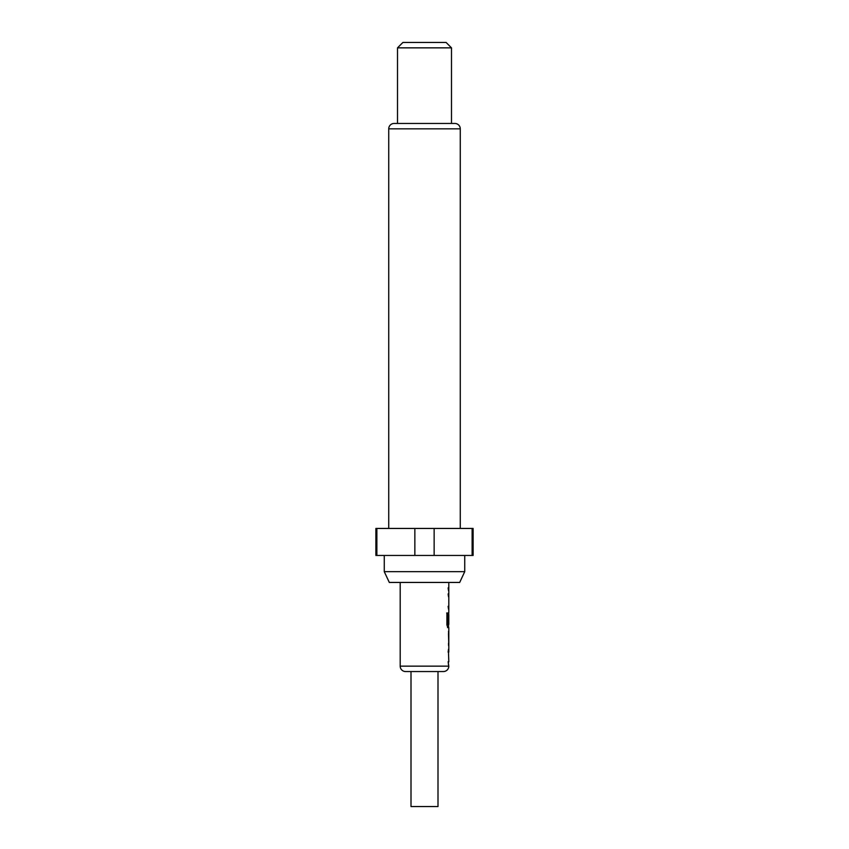 <?xml version="1.0" encoding="UTF-8"?>
<svg xmlns="http://www.w3.org/2000/svg" width="849" height="849" viewBox="0 0 849 849"><rect width="100%" height="100%" fill="white"/><g stroke="black" fill="none" stroke-linecap="round" stroke-linejoin="round"><path stroke-width="1.27" d="M448.527 649.273L448.123 652.117M448.145 661.7L448.527 664.597M448.527 631.391L448.75 643.202L448.75 633.641M448.527 643.202L448.527 645.41M448.527 612.978L448.527 614.888M446.68 613.01L447.603 613.01L447.593 624.248L448.527 624.439L448.527 627.581L447.54 627.581M448.527 626.986L448.803 627.581L447.805 627.581L446.914 624.928L446.924 613.01L447.869 613.01L447.911 624.439L448.803 624.439L448.803 614.899L448.463 623.145M448.113 593.929L448.527 596.773M448.113 606.313L448.527 609.147M448.123 587.879L448.527 590.724M411.001 671.548L411.001 806.55L437.999 806.55L437.999 671.548M400.197 666.147A5.402 5.402 0 0 0 405.599 671.548L443.401 671.548A5.402 5.402 0 0 0 448.803 666.147L400.197 666.147L400.197 582.446M448.527 664.13L448.803 666.147M448.399 664.576L448.41 661.7M448.474 652.064L448.803 661.732M448.803 652.096L448.803 627.581M448.75 614.888L448.718 612.373M448.803 582.446L448.803 612.373M459.691 582.446L389.309 582.446L384.268 571.653L464.732 571.653L459.691 582.446M384.268 555.448L384.268 571.653M464.732 555.448L464.732 571.653M460.275 528.449L460.275 128.846A5.402 5.402 0 0 0 454.873 123.455L394.127 123.455A5.402 5.402 0 0 0 388.725 128.846L388.725 528.449M397.502 47.852L402.904 42.45L446.096 42.45L451.498 47.852L397.502 47.852L397.502 123.455M451.498 47.852L451.498 123.455M472.129 528.449L473.105 528.449L473.105 555.448L472.129 555.448L472.129 528.449L375.895 528.449L375.895 555.448L414.853 555.448L414.853 528.449M434.147 528.449L434.147 555.448L414.853 555.448M376.871 528.449L376.871 555.448M434.147 555.448L472.129 555.448M448.474 633.641L448.75 643.202M460.275 128.846L388.725 128.846"/></g></svg>
